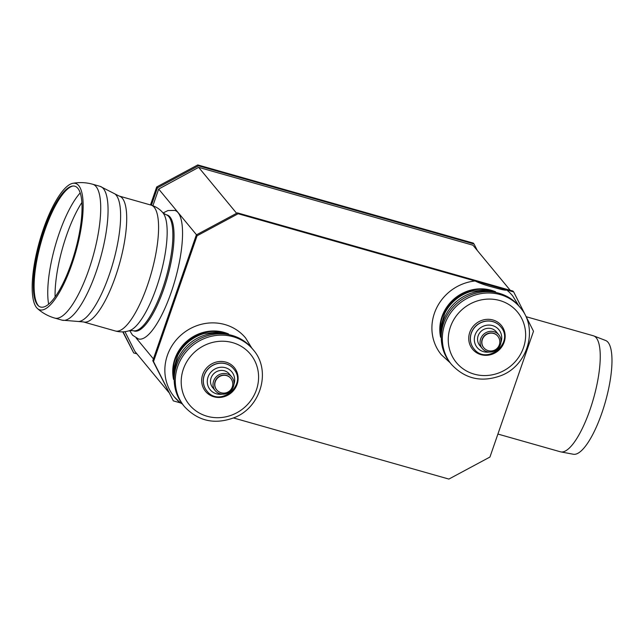 <?xml version="1.0" encoding="UTF-8"?>
<svg xmlns="http://www.w3.org/2000/svg" width="644" height="644" viewBox="0 0 644 644"><rect width="100%" height="100%" fill="white"/><g stroke="black" fill="none" stroke-linecap="round" stroke-linejoin="round"><path stroke-width="0.97" d="M77.86 188.322A62.782 18.04 105.8 0 1 71.919 261.561A62.782 18.04 105.8 0 1 38.278 305.723A62.782 18.04 105.8 0 1 40.322 241.685A62.782 18.04 105.8 0 1 72.217 186.116A62.782 18.04 105.8 0 1 77.86 188.322M72.007 263.943A65.696 18.877 105.8 0 1 37.384 308.476A65.696 18.877 105.8 0 1 39.509 241.46A65.696 18.877 105.8 0 1 72.901 183.307A65.696 18.877 105.8 0 1 72.007 263.943M526.172 316.711L593.309 335.766A60.303 17.332 105.8 0 1 593.744 335.91A60.303 17.332 105.8 0 1 596.231 337.786A60.303 17.332 105.8 0 1 592.069 403.394A60.303 17.332 105.8 0 1 560.827 451.895A60.303 17.332 105.8 0 1 560.385 451.79L497.909 434.056M593.744 335.91L605.593 340.475A59.143 16.994 105.8 0 1 608.041 342.318A59.143 16.994 105.8 0 1 603.951 406.662A59.143 16.994 105.8 0 1 573.313 454.237L560.827 451.895M129.677 330.589L132.535 335.17L138.396 338.953A66.799 19.199 -74.2 0 0 175.096 279.931A66.799 19.199 -74.2 0 0 174.87 210.427L167.939 210.556L163.053 212.971M133.018 330.678L134.177 331.008A60.303 17.332 -74.2 0 0 167.311 277.725A60.303 17.332 -74.2 0 0 167.11 214.983L165.943 214.653A60.303 17.332 105.8 0 1 168.865 216.674A60.303 17.332 105.8 0 1 162.634 288.576A60.303 17.332 105.8 0 1 133.018 330.678L129.525 330.638C124.968 332.159 120.235 332.28 115.34 330.984A65.422 18.797 105.8 0 0 147.468 285.3A65.422 18.797 105.8 0 0 154.23 207.304A65.422 18.797 105.8 0 0 151.058 205.106L119.18 196.058A65.422 18.797 105.8 0 1 122.352 198.255A65.422 18.797 105.8 0 1 115.59 276.26A65.422 18.797 105.8 0 1 83.454 321.936L78.761 321.525A66.767 19.183 105.8 0 0 109.279 274.738A66.767 19.183 105.8 0 0 114.962 193.933L100.078 186.341A69.552 19.988 105.8 0 1 100.078 186.341A69.552 19.988 105.8 0 1 103.434 188.676A69.552 19.988 105.8 0 1 96.246 271.599A69.552 19.988 105.8 0 1 62.098 320.165A69.552 19.988 105.8 0 1 62.082 320.165L54.74 318.08A69.552 19.988 105.8 0 0 88.904 269.514A69.552 19.988 105.8 0 0 96.093 186.591A69.552 19.988 105.8 0 0 92.72 184.256L100.062 186.341M233.555 417.972L448.876 479.072L489.947 457.039L533.506 331.257L513.679 291.933L238.143 213.744L197.072 235.776L153.513 361.558L173.341 400.882L180.344 402.87M152.91 205.71L158.674 189.054L196.517 234.819M136.19 338.076L153.409 358.901M158.674 189.054L198.642 167.351L236.63 213.293M198.642 167.351L472.929 245.195L510.217 290.283M124.952 331.676L134.91 351.423L168.768 392.373M477.317 250.5L474.032 243.996L198.497 165.798L157.426 187.839L151.412 205.211M123.06 331.845L133.694 352.936L136.914 353.846M122.787 331.861L133.694 352.936M474.032 243.996L473.316 243.118L197.772 164.928L156.701 186.961L150.479 204.937M156.701 186.961L157.426 187.839M197.772 164.928L198.497 165.798M513.679 291.933L512.962 291.064L237.419 212.866L196.348 234.907L152.797 360.688L173.341 400.882M237.419 212.866L238.143 213.744M152.797 360.688L153.513 361.558M196.348 234.907L197.072 235.776M495.759 292.489A42.126 39.582 -39.6 0 1 495.767 292.489A42.126 39.582 -39.6 0 0 441.253 337.569M228.709 334.622A42.126 39.582 -39.6 0 1 228.717 334.63A42.126 39.582 -39.6 0 0 174.202 379.71M251.74 347.985L245.622 338.003A46.247 43.454 140.4 0 0 182.292 333.995A46.247 43.454 140.4 0 0 174.339 396.946A46.247 43.454 140.4 0 0 180.384 402.878L182.3 403.941M228.564 333.962A39.654 37.255 140.4 0 0 187.686 340.507A39.654 37.255 140.4 0 0 173.574 379.437M475.055 280.977L506.635 289.937C505.677 290.927 497.224 288.327 492.088 286.966C485.592 285.316 479.909 283.32 475.055 280.977A46.247 43.454 140.4 0 0 436.069 309.12A46.247 43.454 140.4 0 0 441.398 354.812L450.043 362.693M495.622 291.821A39.654 37.255 140.4 0 0 454.736 298.373A39.654 37.255 140.4 0 0 440.625 337.295M518.79 305.844L512.672 295.87A46.247 43.454 140.4 0 0 506.635 289.937M184.434 406.581L183.355 405.277A44.605 41.908 -39.6 0 1 191.018 344.548A44.605 41.908 -39.6 0 1 252.11 348.42L253.189 349.732A44.605 41.908 -39.6 0 0 233.152 336.74A44.605 41.908 -39.6 0 0 183.46 355.23A44.605 41.908 -39.6 0 0 184.434 406.581C198.255 421.329 215.04 424.951 234.77 417.449C261.214 406.887 271.406 370.147 253.189 349.732M233.394 386.633A10.739 10.087 140.4 0 0 231.776 376.982A10.739 10.087 140.4 0 0 217.068 376.048A10.739 10.087 140.4 0 0 215.225 390.667A10.739 10.087 140.4 0 0 225.191 393.919A10.739 10.087 140.4 0 0 233.394 386.633M230.592 378.141A9.088 8.541 140.4 0 0 230.504 378.028A9.088 8.541 140.4 0 0 218.058 377.239A9.088 8.541 140.4 0 0 216.497 389.612A9.088 8.541 140.4 0 0 216.585 389.717M231.776 376.982L229.248 373.931A10.739 10.087 140.4 0 0 214.549 372.997A10.739 10.087 140.4 0 0 212.697 387.616L215.225 390.667M451.492 364.44L450.406 363.136A44.605 41.908 -39.6 0 1 458.077 302.406A44.605 41.908 -39.6 0 1 519.161 306.286L520.239 307.591A44.605 41.908 -39.6 0 0 500.203 294.598A44.605 41.908 -39.6 0 0 450.51 313.097A44.605 41.908 -39.6 0 0 451.492 364.44C465.314 379.187 482.09 382.81 501.821 375.315C528.273 364.746 538.456 328.005 520.239 307.591M500.444 344.492A10.739 10.087 140.4 0 0 498.826 334.84A10.739 10.087 140.4 0 0 484.119 333.906A10.739 10.087 140.4 0 0 482.276 348.525A10.739 10.087 140.4 0 0 492.241 351.785A10.739 10.087 140.4 0 0 500.444 344.492M497.643 335.999A9.088 8.541 140.4 0 0 497.554 335.894A9.088 8.541 140.4 0 0 485.109 335.105A9.088 8.541 140.4 0 0 483.547 347.47A9.088 8.541 140.4 0 0 483.636 347.583M498.826 334.84L496.307 331.789A10.739 10.087 140.4 0 0 481.599 330.855A10.739 10.087 140.4 0 0 479.756 345.474L482.276 348.525M38.704 306.077A63.289 18.185 105.8 0 1 41.184 241.927A63.289 18.185 105.8 0 1 72.772 186.044M165.943 214.653L162.956 212.85A62.347 17.919 105.8 0 1 156.573 287.264A62.347 17.919 105.8 0 1 129.525 330.638M55.094 296.9A66.912 19.231 105.8 0 1 81.893 202.466M48.638 304.161A66.912 19.231 105.8 0 1 80.218 192.894M444.666 313.515A40.475 38.028 -39.6 0 1 471.553 291.305L486.099 289.929L500.211 293.616M440.327 333.6A39.654 37.255 -39.6 0 1 491.581 290.702A39.654 37.255 -39.6 0 1 492.04 290.838M177.615 355.649A40.475 38.028 -39.6 0 1 204.502 333.447L219.041 332.062L233.16 335.757M173.276 375.742A39.654 37.255 -39.6 0 1 224.531 332.843A39.654 37.255 -39.6 0 1 224.989 332.972M222.212 394.16A14.039 13.194 -39.6 0 1 207.376 379.944A14.039 13.194 -39.6 0 1 225.489 367.732A14.039 13.194 -39.6 0 1 233.893 384.5M233.619 368.843C247.956 384.645 219.717 408.006 206.885 390.956A17.348 16.301 -39.6 0 1 206.507 370.984A17.348 16.301 -39.6 0 1 225.835 363.796A17.348 16.301 -39.6 0 1 233.619 368.843L233.555 368.754A17.348 16.301 -39.6 0 1 233.587 368.803M206.853 390.908A17.348 16.301 -39.6 0 1 206.813 390.868A17.348 16.301 -39.6 0 1 206.434 370.896A17.348 16.301 -39.6 0 1 225.762 363.707A17.348 16.301 -39.6 0 1 233.555 368.754M225.899 362.129A18.668 17.541 -39.6 0 1 231.792 392.357A18.668 17.541 -39.6 0 1 201.999 383.904A18.668 17.541 -39.6 0 1 225.899 362.129M232.645 342.648A39.654 37.255 -39.6 0 1 245.163 406.847A39.654 37.255 -39.6 0 1 181.882 388.887A39.654 37.255 -39.6 0 1 232.645 342.648M215.305 381.667A9.088 8.541 140.4 0 0 216.674 389.829A9.088 9.088 0 0 0 229.465 391.045A9.088 9.088 0 0 0 230.681 378.245A9.088 8.541 140.4 0 0 222.244 375.492A9.088 8.541 140.4 0 0 215.305 381.667M489.271 352.018A14.039 13.194 -39.6 0 1 474.427 337.802A14.039 13.194 -39.6 0 1 492.539 325.59A14.039 13.194 -39.6 0 1 500.943 342.367M500.678 326.709C515.007 342.503 486.767 365.864 473.936 348.815A17.348 16.301 -39.6 0 1 473.557 328.843A17.348 16.301 -39.6 0 1 492.885 321.654A17.348 16.301 -39.6 0 1 500.678 326.709L500.605 326.621A17.348 16.301 -39.6 0 1 500.638 326.661M473.904 348.774A17.348 16.301 -39.6 0 1 473.863 348.726A17.348 16.301 -39.6 0 1 473.485 328.762A17.348 16.301 -39.6 0 1 492.813 321.565A17.348 16.301 -39.6 0 1 500.605 326.621M492.95 319.988A18.668 17.541 -39.6 0 1 498.842 350.215A18.668 17.541 -39.6 0 1 469.049 341.763A18.668 17.541 -39.6 0 1 492.95 319.988M499.696 300.507A39.654 37.255 -39.6 0 1 512.213 364.713A39.654 37.255 -39.6 0 1 448.932 346.754A39.654 37.255 -39.6 0 1 499.696 300.507M482.356 339.525A9.088 8.541 140.4 0 0 483.725 347.688A9.088 9.088 0 0 0 496.524 348.903A9.088 9.088 0 0 0 497.731 336.112A9.088 8.541 140.4 0 0 489.295 333.351A9.088 8.541 140.4 0 0 482.356 339.525M37.376 308.476C42.415 312.992 48.203 316.196 54.74 318.08M72.901 183.307C79.558 182.107 86.167 182.429 92.72 184.256M62.098 320.165L78.761 321.525M119.18 196.058L114.97 193.941M83.454 321.936L115.34 330.984M162.956 212.85C159.873 209.163 155.904 206.579 151.058 205.106M441.526 342.141L440.552 327.587L444.642 313.572M174.476 384.283L173.502 369.728L177.583 355.713M174.339 396.946L180.529 403.015"/></g></svg>
